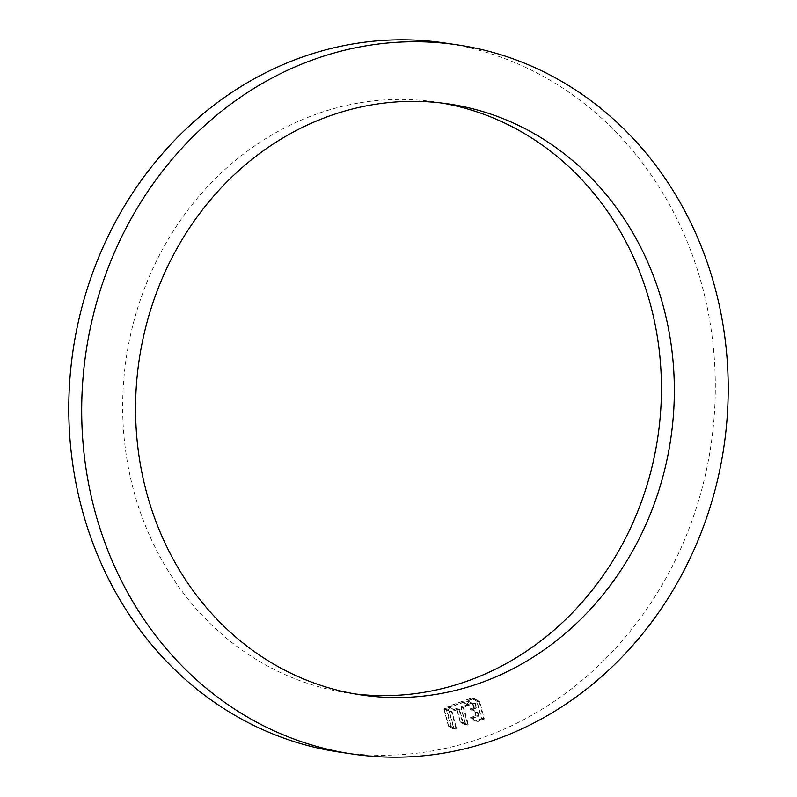<?xml version="1.0" encoding="UTF-8"?>
<svg xmlns="http://www.w3.org/2000/svg" width="797" height="797" viewBox="0 0 797 797"><rect width="100%" height="100%" fill="white"/><g stroke="black" fill="none" stroke-linecap="round" stroke-linejoin="round"><path stroke-width="0.6" stroke-dasharray="3.98 2.99" d="M449.189 711.034L445.065 708.663A0.618 0.548 98.4 0 0 444.268 709.4L448.661 726.017A0.618 0.548 98.4 0 0 448.92 726.376L453.045 728.747A0.618 0.548 98.4 0 0 453.842 728.01L449.448 711.392A0.618 0.548 98.4 0 0 449.189 711.034L451.849 711.422A0.618 0.548 -81.6 0 1 452.108 711.781L456.502 728.408A0.618 0.548 -81.6 0 1 455.705 729.135L451.58 726.764A0.618 0.548 -81.6 0 1 451.321 726.416L446.928 709.788A0.618 0.548 -81.6 0 1 447.725 709.061L451.849 711.422M460.367 721.863A0.618 0.548 98.4 0 0 460.636 722.221L464.751 724.593A0.618 0.548 98.4 0 0 465.558 723.855L461.254 707.577A0.618 0.548 -81.6 0 1 461.632 706.809L466.205 705.186A0.618 0.548 98.4 0 0 466.315 704.06L462.19 701.689A0.618 0.548 98.4 0 0 461.772 701.649L448.372 706.401A0.618 0.548 98.4 0 0 448.263 707.527L452.377 709.898A0.618 0.548 98.4 0 0 452.796 709.938L456.302 708.692A0.618 0.548 -81.6 0 1 456.99 709.091L460.367 721.863L463.037 722.261L459.66 709.479A0.618 0.548 98.4 0 0 458.972 709.091L455.466 710.336A0.618 0.548 -81.6 0 1 455.037 710.296L450.923 707.925A0.618 0.548 -81.6 0 1 451.032 706.8L464.432 702.047A0.618 0.548 -81.6 0 1 464.86 702.077L468.975 704.448A0.618 0.548 -81.6 0 1 468.865 705.584L464.292 707.198A0.618 0.548 98.4 0 0 463.914 707.975L468.218 724.254A0.618 0.548 -81.6 0 1 467.421 724.991L463.296 722.62A0.618 0.548 -81.6 0 1 463.037 722.261M469.134 700.384L474.016 698.65A0.618 0.548 -81.6 0 1 474.434 698.69L479.525 701.609A0.618 0.548 -81.6 0 1 479.794 701.968L484.207 718.655A0.618 0.548 -81.6 0 1 483.829 719.422L478.19 721.424A0.618 0.548 -81.6 0 1 477.772 721.385L473.647 719.014A0.618 0.548 -81.6 0 1 473.767 717.888L478.33 716.264A0.618 0.548 98.4 0 0 478.708 715.497L478.001 712.817A0.618 0.548 98.4 0 0 477.742 712.458L473.617 710.087A0.618 0.548 -81.6 0 1 473.737 708.961L476.178 708.095A0.618 0.548 98.4 0 0 476.556 707.328L475.63 703.821A0.618 0.548 98.4 0 0 474.942 703.432L473.567 703.92A0.618 0.548 -81.6 0 1 473.139 703.881L469.025 701.509A0.618 0.548 -81.6 0 1 469.134 700.384L466.474 699.985A0.618 0.548 98.4 0 0 466.355 701.111L470.479 703.482A0.618 0.548 98.4 0 0 470.897 703.522L472.282 703.034A0.618 0.548 -81.6 0 1 472.96 703.432L473.886 706.929A0.618 0.548 -81.6 0 1 473.508 707.706L471.067 708.573A0.618 0.548 98.4 0 0 470.957 709.699L475.082 712.07A0.618 0.548 -81.6 0 1 475.341 712.428L476.048 715.098A0.618 0.548 -81.6 0 1 475.67 715.875L471.097 717.489A0.618 0.548 98.4 0 0 470.987 718.625L475.112 720.996A0.618 0.548 98.4 0 0 475.53 721.026L481.169 719.033A0.618 0.548 98.4 0 0 481.547 718.256L477.134 701.579A0.618 0.548 98.4 0 0 476.865 701.221L471.774 698.292A0.618 0.548 98.4 0 0 471.356 698.252L466.474 699.985M339.602 752.139A358.451 322.446 98.4 0 0 709.519 319.378A358.451 322.446 98.4 0 0 444.487 42.948M354.804 693.908A298.716 268.709 -81.6 0 1 348.339 693.041A298.716 268.709 -81.6 0 1 127.49 462.688A298.716 268.709 -81.6 0 1 435.75 102.046A298.716 268.709 -81.6 0 1 442.196 103.092M448.372 725.977L443.989 709.36A0.618 0.548 -81.6 0 1 444.786 708.623L448.9 710.994A0.618 0.548 -81.6 0 1 449.169 711.352L453.563 727.97A0.618 0.548 -81.6 0 1 452.766 728.707L448.641 726.336A0.618 0.548 -81.6 0 1 448.372 725.977L450.723 726.326L446.33 709.699A0.618 0.548 98.4 0 1 446.948 708.902L444.606 708.563M465.279 723.815A0.618 0.548 -81.6 0 1 464.472 724.553L460.357 722.182A0.618 0.548 -81.6 0 1 460.088 721.823L456.711 709.051A0.618 0.548 98.4 0 0 456.023 708.653L452.517 709.898A0.618 0.548 -81.6 0 1 452.098 709.858L447.974 707.487A0.618 0.548 -81.6 0 1 448.093 706.361L461.493 701.609A0.618 0.548 -81.6 0 1 461.911 701.649L466.036 704.02A0.618 0.548 -81.6 0 1 465.916 705.146L461.353 706.77A0.618 0.548 98.4 0 0 460.975 707.537L465.279 723.815L467.62 724.164L463.316 707.885A0.618 0.548 -81.6 0 1 463.695 707.108L468.257 705.494A0.618 0.548 98.4 0 0 468.377 704.359L464.252 701.998A0.618 0.548 98.4 0 0 463.834 701.958L450.435 706.71A0.618 0.548 98.4 0 0 450.315 707.836L454.439 710.207A0.618 0.548 98.4 0 0 454.858 710.247L458.365 709.001A0.618 0.548 -81.6 0 1 459.052 709.39L462.429 722.172A0.618 0.548 98.4 0 0 462.698 722.53L466.813 724.901A0.618 0.548 98.4 0 0 467.62 724.164M475.391 715.836A0.618 0.548 98.4 0 0 475.769 715.058L475.062 712.379A0.618 0.548 98.4 0 0 474.793 712.03L470.678 709.659A0.618 0.548 -81.6 0 1 470.788 708.523L473.229 707.656A0.618 0.548 98.4 0 0 473.607 706.889L472.003 703.004L475.022 703.731L475.948 707.238A0.618 0.548 -81.6 0 1 475.57 708.005L473.129 708.872A0.618 0.548 98.4 0 0 473.019 710.007L477.134 712.369A0.618 0.548 -81.6 0 1 477.403 712.727L478.11 715.407A0.618 0.548 -81.6 0 1 477.732 716.174L473.159 717.798A0.618 0.548 98.4 0 0 473.049 718.924L477.164 721.295A0.618 0.548 98.4 0 0 477.592 721.335L483.221 719.332A0.618 0.548 98.4 0 0 483.6 718.565L479.196 701.878A0.618 0.548 98.4 0 0 478.927 701.529L473.836 698.6A0.618 0.548 98.4 0 0 473.418 698.561L468.536 700.294A0.618 0.548 98.4 0 0 468.417 701.42L472.541 703.791A0.618 0.548 98.4 0 0 472.96 703.831L474.335 703.343L470.2 703.442L466.076 701.071A0.618 0.548 -81.6 0 1 466.195 699.945L471.077 698.212A0.618 0.548 -81.6 0 1 471.495 698.252L476.586 701.181A0.618 0.548 -81.6 0 1 476.855 701.539L481.258 718.217A0.618 0.548 -81.6 0 1 480.88 718.994L475.251 720.986A0.618 0.548 -81.6 0 1 474.823 720.946L470.708 718.585A0.618 0.548 -81.6 0 1 470.818 717.449L475.391 715.836L477.732 716.174M450.723 726.326A0.618 0.548 98.4 0 0 450.982 726.685L455.107 729.046A0.618 0.548 98.4 0 0 455.904 728.319L451.51 711.691A0.618 0.548 98.4 0 0 451.241 711.332L447.127 708.971A0.618 0.548 98.4 0 0 446.948 708.902M474.335 703.343A0.618 0.548 -81.6 0 1 475.022 703.731M445.065 708.663L447.725 709.061M449.448 711.392L452.108 711.781M456.502 728.408L453.842 728.01M453.045 728.747L455.705 729.135M451.58 726.764L448.92 726.376M448.661 726.017L451.321 726.416M446.928 709.788L444.268 709.4M463.296 722.62L460.636 722.221M459.66 709.479L456.99 709.091M456.302 708.692L458.972 709.091M455.466 710.336L452.796 709.938M452.377 709.898L455.037 710.296M450.923 707.925L448.263 707.527M448.372 706.401L451.032 706.8M464.432 702.047L461.772 701.649M462.19 701.689L464.86 702.077M468.975 704.448L466.315 704.06M466.205 705.186L468.865 705.584M464.292 707.198L461.632 706.809M461.254 707.577L463.914 707.975M468.218 724.254L465.558 723.855M464.751 724.593L467.421 724.991M474.016 698.65L471.356 698.252M471.774 698.292L474.434 698.69M479.525 701.609L476.865 701.221M477.134 701.579L479.794 701.968M484.207 718.655L481.547 718.256M481.169 719.033L483.829 719.422M478.19 721.424L475.53 721.026M475.112 720.996L477.772 721.385M473.647 719.014L470.987 718.625M471.097 717.489L473.767 717.888M478.33 716.264L475.67 715.875M476.048 715.098L478.708 715.497M478.001 712.817L475.341 712.428M475.082 712.07L477.742 712.458M473.617 710.087L470.957 709.699M471.067 708.573L473.737 708.961M476.178 708.095L473.508 707.706M473.886 706.929L476.556 707.328M475.63 703.821L472.96 703.432M472.282 703.034L474.942 703.432M473.567 703.92L470.897 703.522M470.479 703.482L473.139 703.881M469.025 701.509L466.355 701.111M443.989 709.36L446.33 709.699M448.641 726.336L450.982 726.685M455.107 729.046L452.766 728.707M453.563 727.97L455.904 728.319M451.51 711.691L449.169 711.352M448.9 710.994L451.241 711.332M447.127 708.971L444.786 708.623M466.813 724.901L464.472 724.553M463.316 707.885L460.975 707.537M461.353 706.77L463.695 707.108M468.257 705.494L465.916 705.146M466.036 704.02L468.377 704.359M464.252 701.998L461.911 701.649M461.493 701.609L463.834 701.958M450.435 706.71L448.093 706.361M447.974 707.487L450.315 707.836M454.439 710.207L452.098 709.858M452.517 709.898L454.858 710.247M458.365 709.001L456.023 708.653M456.711 709.051L459.052 709.39M462.429 722.172L460.088 721.823M460.357 722.182L462.698 722.53M478.11 715.407L475.769 715.058M473.159 717.798L470.818 717.449M470.708 718.585L473.049 718.924M477.164 721.295L474.823 720.946M475.251 720.986L477.592 721.335M483.221 719.332L480.88 718.994M481.258 718.217L483.6 718.565M479.196 701.878L476.855 701.539M476.586 701.181L478.927 701.529M473.836 698.6L471.495 698.252M471.077 698.212L473.418 698.561M468.536 700.294L466.195 699.945M466.076 701.071L468.417 701.42M475.948 707.238L473.607 706.889M473.229 707.656L475.57 708.005M473.129 708.872L470.788 708.523M470.678 709.659L473.019 710.007M477.134 712.369L474.793 712.03M475.062 712.379L477.403 712.727M455.884 729.205L453.224 728.807M447.545 708.991L444.885 708.603M459.211 709.061L456.551 708.672M455.217 710.356L452.557 709.958M464.681 702.018L462.021 701.629M467.59 725.051L464.93 724.652M474.265 698.62L471.595 698.232M477.951 721.444L475.281 721.056M475.181 703.402L472.521 703.014M473.318 703.94L470.658 703.542M361.25 694.954L348.339 693.041M448.661 103.959L435.75 102.046M455.276 729.116L452.935 728.767M466.992 724.961L464.651 724.612M464.073 701.928L461.732 701.589M454.619 710.266L452.278 709.918M458.614 708.971L456.273 708.633M477.343 721.355L475.002 721.016M473.657 698.531L471.316 698.192M472.721 703.851L470.379 703.502M474.584 703.313L472.242 702.964"/><path stroke-width="1.2" d="M87.481 477.622A358.451 322.446 -81.6 0 1 457.398 44.861A358.451 322.446 -81.6 0 1 722.421 321.291A358.451 322.446 -81.6 0 1 352.513 754.052A358.451 322.446 -81.6 0 1 87.481 477.622M140.392 464.591A298.716 268.709 98.4 0 0 361.25 694.954A298.716 268.709 98.4 0 0 669.51 334.312A298.716 268.709 98.4 0 0 448.661 103.959A298.716 268.709 98.4 0 0 140.392 464.591M457.398 44.861L444.487 42.948A358.451 322.446 98.4 0 0 74.579 475.709A358.451 322.446 98.4 0 0 339.602 752.139L352.513 754.052M442.196 103.092A298.716 268.709 -81.6 0 1 656.608 332.409A298.716 268.709 -81.6 0 1 354.804 693.908"/></g></svg>
